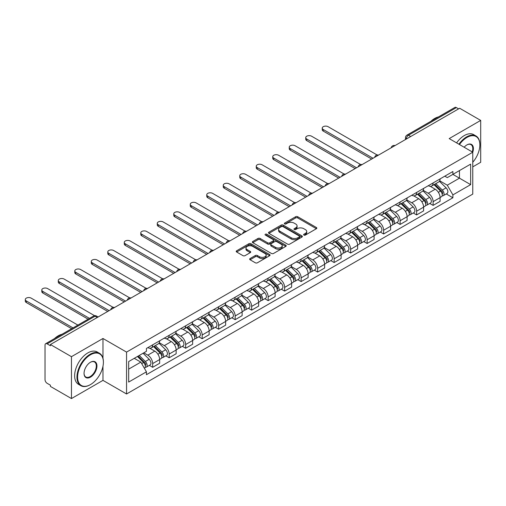 <?xml version="1.0" encoding="UTF-8"?>
<svg xmlns="http://www.w3.org/2000/svg" width="506" height="506" viewBox="0 0 506 506"><rect width="100%" height="100%" fill="white"/><g stroke="black" fill="none" stroke-linecap="round" stroke-linejoin="round"><path stroke-width="0.76" d="M303.923 235.081A1.025 0.595 0 0 0 305.377 235.081L316.402 228.712A1.467 0.848 0 0 0 316.832 228.117A1.467 0.848 0 0 0 316.402 227.517L297.718 216.726A1.467 0.848 0 0 0 295.643 216.726L284.612 223.095A1.025 0.595 0 0 0 284.315 223.513A1.025 0.595 0 0 0 284.612 223.937A1.025 0.595 0 0 0 286.067 223.937L287.497 223.108A4.699 2.713 0 0 1 294.138 223.108L295.694 224.013A4.699 2.713 0 0 1 297.073 225.929A4.699 2.713 0 0 1 295.694 227.845L294.271 228.668A1.025 0.595 0 0 0 293.967 229.091A1.025 0.595 0 0 0 294.271 229.509A1.025 0.595 0 0 0 295.719 229.509L297.148 228.687A4.699 2.713 0 0 1 303.79 228.687L305.346 229.585A4.699 2.713 0 0 1 306.725 231.501A4.699 2.713 0 0 1 305.346 233.418L303.923 234.24A1.025 0.595 0 0 0 303.619 234.664A1.025 0.595 0 0 0 303.923 235.081L303.923 234.24M250.078 258.56A1.467 0.848 0 0 0 249.648 259.154A1.467 0.848 0 0 0 250.078 259.755L255.321 262.785A1.467 0.848 0 0 0 257.396 262.785L269.641 255.713A1.467 0.848 0 0 0 270.071 255.113A1.467 0.848 0 0 0 269.641 254.512L250.957 243.728A1.467 0.848 0 0 0 248.882 243.728L236.637 250.799A1.467 0.848 0 0 0 236.207 251.393A1.467 0.848 0 0 0 236.637 251.994L242.969 255.65A1.467 0.848 0 0 0 245.043 255.65L250.287 252.627A1.467 0.848 0 0 0 250.717 252.026A1.467 0.848 0 0 0 250.287 251.425L247.143 249.616A3.928 2.264 0 0 1 245.992 248.01A3.928 2.264 0 0 1 248.421 245.916A3.928 2.264 0 0 1 252.696 246.409L264.999 253.506A3.928 2.264 0 0 1 266.15 255.113A3.928 2.264 0 0 1 263.721 257.206A3.928 2.264 0 0 1 259.445 256.713L257.396 255.53A1.467 0.848 0 0 0 255.321 255.53L250.078 258.56L250.078 259.755L255.321 256.751L255.321 255.53M126.557 352.1L102.971 338.489L71.46 356.679L50.417 344.529L459.657 108.259L480.7 120.409L449.189 138.6L472.768 152.217L126.557 352.1L126.557 393.984L472.768 194.095L472.768 152.217A9.121 5.269 -60 0 0 466.956 144.887L466.956 144.887A9.121 5.269 -60 0 0 464.154 147.24M287.598 244.145A1.467 0.848 0 0 0 289.672 244.145L301.924 237.074A1.467 0.848 0 0 0 302.354 236.473A1.467 0.848 0 0 0 301.924 235.878L283.24 225.088A1.467 0.848 0 0 0 281.165 225.088L268.914 232.159A1.467 0.848 0 0 0 268.484 232.76A1.467 0.848 0 0 0 268.914 233.361L287.598 244.145M265.745 235.303A1.025 0.595 0 0 1 266.788 235.448L266.788 234.227L285.782 245.195A1.467 0.848 0 0 1 286.213 245.796A1.467 0.848 0 0 1 285.782 246.39L273.537 253.462A1.467 0.848 0 0 1 271.456 253.462L252.779 242.678L252.779 241.476A1.467 0.848 0 0 0 252.349 242.077A1.467 0.848 0 0 0 252.779 242.678M252.779 241.476L258.016 238.452A1.467 0.848 0 0 1 260.09 238.452L267.668 242.829A1.467 0.848 0 0 0 269.749 242.829L273.221 240.818A1.467 0.848 0 0 0 273.651 240.217A1.467 0.848 0 0 0 273.221 239.623L265.334 235.069A1.025 0.595 0 0 1 265.036 234.645A1.025 0.595 0 0 1 265.669 234.101A1.025 0.595 0 0 1 266.788 234.227M71.46 356.679L71.46 398.564L50.417 386.413L50.417 385.192L47.14 383.301A2.992 1.727 -120 0 1 45.028 379.633L45.028 345.079A2.992 1.727 -120 0 1 45.641 343.713L93.547 316.054A2.992 1.727 60 0 1 95.046 316.199L47.14 343.859A2.992 1.727 -120 0 0 45.641 343.713M472.768 166.866L480.7 162.287L480.7 120.409M71.46 398.564L102.971 380.367L126.557 393.984M50.417 344.529L50.417 345.75L47.14 343.859M410.695 136.525L408.475 135.241A2.992 1.727 60 0 0 406.982 135.096L454.881 107.436A2.992 1.727 60 0 1 456.38 107.588L408.475 135.241A2.992 1.727 120 0 0 406.362 138.903L406.362 139.03M458.6 108.866L456.38 107.588M433.111 182.925A6.882 3.972 60 0 1 431.688 186.012L438.67 181.983A6.882 3.972 -120 0 0 440.093 178.896M423.212 190.332L428.247 193.241A6.882 3.972 60 0 1 433.117 201.666L440.093 197.637A6.882 3.972 -120 0 0 435.23 189.212L430.233 186.328M440.093 197.637L440.093 201.363L433.117 205.392L429.765 203.463M431.688 186.012A6.882 3.972 60 0 1 428.304 185.702M433.117 201.666L433.117 205.392M416.615 192.451A6.882 3.972 60 0 1 415.192 195.537L422.175 191.508A6.882 3.972 -120 0 0 423.598 188.422M413.269 212.982L416.615 214.917L423.598 210.888L423.598 207.163A6.882 3.972 -120 0 0 418.734 198.738L413.737 195.854M415.192 195.537A6.882 3.972 60 0 1 411.808 195.227M406.71 199.857L411.751 202.767A6.882 3.972 60 0 1 416.615 211.192L416.615 214.917M400.119 201.976A6.882 3.972 60 0 1 398.696 205.063L405.673 201.034A6.882 3.972 -120 0 0 407.102 197.941M396.774 222.507L400.119 224.443L407.102 220.414L407.102 216.688A6.882 3.972 -120 0 0 402.238 208.263L397.242 205.379M398.696 205.063A6.882 3.972 60 0 1 395.312 204.753M390.215 209.383L395.256 212.292A6.882 3.972 60 0 1 400.119 220.717L400.119 224.443M383.624 211.495A6.882 3.972 60 0 1 382.201 214.588L389.177 210.559A6.882 3.972 -120 0 0 390.607 207.466M380.278 232.033L383.624 233.968L390.607 229.933L390.607 226.214A6.882 3.972 -120 0 0 385.743 217.789L380.746 214.905M382.201 214.588A6.882 3.972 60 0 1 378.811 214.272M373.719 218.908L378.76 221.818A6.882 3.972 60 0 1 383.624 230.243L383.624 233.968M367.128 221.021A6.882 3.972 60 0 1 365.705 224.107L372.682 220.078A6.882 3.972 -120 0 0 374.105 216.992M363.782 241.558L367.128 243.487L374.105 239.458L374.105 235.733A6.882 3.972 -120 0 0 369.241 227.308L364.25 224.424M365.705 224.107A6.882 3.972 60 0 1 362.315 223.797M357.223 228.427L362.264 231.337A6.882 3.972 60 0 1 367.128 239.762L367.128 243.487M350.633 230.546A6.882 3.972 60 0 1 349.21 233.633L356.186 229.604A6.882 3.972 -120 0 0 357.609 226.517M347.287 251.084L350.633 253.013L357.609 248.984L357.609 245.258A6.882 3.972 -120 0 0 352.745 236.833L347.748 233.949M349.21 233.633A6.882 3.972 60 0 1 345.819 233.323M340.728 237.953L345.769 240.862A6.882 3.972 60 0 1 350.633 249.287L350.633 253.013M334.137 240.072A6.882 3.972 60 0 1 332.708 243.158L339.69 239.129A6.882 3.972 -120 0 0 341.114 236.043M330.791 260.603L334.137 262.538L341.114 258.509L341.114 254.784A6.882 3.972 -120 0 0 336.25 246.359L331.253 243.475M332.708 243.158A6.882 3.972 60 0 1 329.324 242.848M324.232 247.478L329.273 250.388A6.882 3.972 60 0 1 334.137 258.813L334.137 262.538M317.641 249.597A6.882 3.972 60 0 1 316.212 252.684L323.195 248.655A6.882 3.972 -120 0 0 324.618 245.562M314.296 270.128L317.641 272.064L324.618 268.035L324.618 264.309A6.882 3.972 -120 0 0 319.754 255.884L314.757 253M316.212 252.684A6.882 3.972 60 0 1 312.828 252.374M307.737 257.004L312.778 259.913A6.882 3.972 60 0 1 317.641 268.338L317.641 272.064M301.14 259.116A6.882 3.972 60 0 1 299.716 262.209L306.699 258.174A6.882 3.972 -120 0 0 308.122 255.087M297.794 279.654L301.14 281.583L308.122 277.554L308.122 273.835A6.882 3.972 -120 0 0 303.258 265.41L298.262 262.525M299.716 262.209A6.882 3.972 60 0 1 296.333 261.893M291.235 266.523L296.276 269.439A6.882 3.972 60 0 1 301.14 277.864L301.14 281.583M284.644 268.642A6.882 3.972 60 0 1 283.221 271.728L290.204 267.699A6.882 3.972 -120 0 0 291.627 264.613M281.298 289.179L284.644 291.108L291.627 287.079L291.627 283.354A6.882 3.972 -120 0 0 286.763 274.929L281.766 272.045M283.221 271.728A6.882 3.972 60 0 1 279.837 271.418M274.739 276.048L279.78 278.958A6.882 3.972 60 0 1 284.644 287.383L284.644 291.108M268.148 278.167A6.882 3.972 60 0 1 266.725 281.254L273.702 277.225A6.882 3.972 -120 0 0 275.131 274.138M264.802 298.704L268.148 300.634L275.131 296.605L275.131 292.879A6.882 3.972 -120 0 0 270.267 284.454L265.27 281.57M266.725 281.254A6.882 3.972 60 0 1 263.341 280.944M258.243 285.574L263.284 288.483A6.882 3.972 60 0 1 268.148 296.908L268.148 300.634M251.653 287.693A6.882 3.972 60 0 1 250.23 290.779L257.206 286.75A6.882 3.972 -120 0 0 258.629 283.664M248.307 308.224L251.653 310.159L258.636 306.13L258.636 302.405A6.882 3.972 -120 0 0 253.765 293.98L248.775 291.095M250.23 290.779A6.882 3.972 60 0 1 246.839 290.469M241.748 295.099L246.789 298.009A6.882 3.972 60 0 1 251.653 306.434L251.653 310.159M235.157 297.212A6.882 3.972 60 0 1 233.734 300.305L240.711 296.276A6.882 3.972 -120 0 0 242.134 293.183M231.811 317.749L235.157 319.684L242.134 315.655L242.134 311.93A6.882 3.972 -120 0 0 237.27 303.505L232.273 300.621M233.734 300.305A6.882 3.972 60 0 1 230.344 299.995M225.252 304.625L230.293 307.534A6.882 3.972 60 0 1 235.157 315.959L235.157 319.684M218.662 306.737A6.882 3.972 60 0 1 217.238 309.824L224.215 305.795A6.882 3.972 -120 0 0 225.638 302.708M215.316 327.274L218.662 329.204L225.638 325.175L225.638 321.455A6.882 3.972 -120 0 0 220.774 313.024L215.777 310.14M217.238 309.824A6.882 3.972 60 0 1 213.848 309.514M208.757 314.144L213.798 317.06A6.882 3.972 60 0 1 218.662 325.484L218.662 329.204M202.166 316.263A6.882 3.972 60 0 1 200.737 319.349L207.719 315.32A6.882 3.972 -120 0 0 209.142 312.234M198.82 336.8L202.166 338.729L209.142 334.7L209.142 330.975A6.882 3.972 -120 0 0 204.279 322.55L199.282 319.665M200.737 319.349A6.882 3.972 60 0 1 197.353 319.039M192.261 323.669L197.302 326.579A6.882 3.972 60 0 1 202.166 335.004L202.166 338.729M185.664 325.788A6.882 3.972 60 0 1 184.241 328.875L191.224 324.846A6.882 3.972 -120 0 0 192.647 321.759M182.318 346.325L185.67 348.255L192.647 344.225L192.647 340.5A6.882 3.972 -120 0 0 187.783 332.075L182.786 329.191M184.241 328.875A6.882 3.972 60 0 1 180.857 328.565M175.759 333.195L180.8 336.104A6.882 3.972 60 0 1 185.67 344.529L185.67 348.255M169.168 335.314A6.882 3.972 60 0 1 167.745 338.4L174.728 334.371A6.882 3.972 -120 0 0 176.151 331.285M165.823 355.844L169.168 357.78L176.151 353.751L176.151 350.025A6.882 3.972 -120 0 0 171.287 341.601L166.291 338.716M167.745 338.4A6.882 3.972 60 0 1 164.361 338.09M159.263 342.72L164.305 345.63A6.882 3.972 60 0 1 169.168 354.055L169.168 357.78M152.673 344.833A6.882 3.972 60 0 1 151.25 347.926L158.226 343.897A6.882 3.972 -120 0 0 159.656 340.804M149.327 365.37L152.673 367.305L159.656 363.276L159.656 359.551A6.882 3.972 -120 0 0 154.792 351.126L149.795 348.242M151.25 347.926A6.882 3.972 60 0 1 147.866 347.616M143.793 352.834L147.809 355.155A6.882 3.972 60 0 1 152.673 363.58L152.673 367.305M444.799 176.177L447.285 177.612L470.656 164.121L459.448 170.592L459.448 178.163L447.285 185.183L439.708 180.806M128.669 369.133L140.832 362.113L146.436 371.821L128.669 382.074L128.669 361.562L146.436 351.309L146.436 348.438L452.889 171.509L452.889 174.38L470.656 184.633L452.889 194.892L447.285 185.183M470.656 164.121L470.656 184.633M146.436 371.821L146.436 374.693L452.889 197.764L452.889 194.892M102.971 338.489L102.971 358.286M102.971 366.262L102.971 380.367M140.832 362.113L134.273 358.33M446.267 193.937L452.889 197.764M304.334 235.227L305.346 234.639A4.699 2.713 0 0 0 306.725 232.722L306.725 231.501M297.073 225.929L297.073 227.15A4.699 2.713 0 0 1 295.694 229.066L294.682 229.654M316.383 228.725L297.718 217.947A1.467 0.848 0 0 0 295.643 217.947L285.023 224.082M301.905 237.086L283.24 226.308A1.467 0.848 0 0 0 281.165 226.308L268.933 233.367M299.331 236.897A1.025 0.595 0 0 0 299.628 236.473A1.025 0.595 0 0 0 299.331 236.055L282.93 226.587A1.025 0.595 0 0 0 281.475 226.587L279.97 227.453A4.699 2.713 0 0 0 278.597 229.376A4.699 2.713 0 0 0 279.97 231.293L291.178 237.763A4.699 2.713 0 0 0 297.825 237.763L299.331 236.897L299.331 238.117A1.025 0.595 0 0 0 299.628 237.694L299.628 236.473M278.597 229.376L278.597 230.597A4.699 2.713 0 0 0 279.97 232.513L279.97 231.293M299.331 238.117L297.825 238.984A4.699 2.713 0 0 1 291.178 238.984L279.97 232.513M252.798 242.69L258.016 239.673L258.016 238.452M273.651 240.217L273.651 241.438A1.467 0.848 0 0 1 273.221 242.039L269.749 244.05A1.467 0.848 0 0 1 267.668 244.05L260.09 239.673A1.467 0.848 0 0 0 258.016 239.673M266.788 235.448L285.763 246.403M275.536 247.364A3.928 2.264 0 0 0 279.812 247.858A3.928 2.264 0 0 0 282.234 245.764A3.928 2.264 0 0 0 281.089 244.158L276.75 241.659A1.467 0.848 0 0 0 274.676 241.659L271.197 243.664A1.467 0.848 0 0 0 270.767 244.265A1.467 0.848 0 0 0 271.197 244.866L275.536 247.364L275.536 248.585A3.928 2.264 0 0 0 279.812 249.078A3.928 2.264 0 0 0 282.234 246.985L282.234 245.764M270.767 244.265L270.767 245.486A1.467 0.848 0 0 0 271.197 246.087L271.197 244.866M275.536 248.585L271.197 246.087M266.15 255.113L266.15 256.333A3.928 2.264 0 0 1 263.721 258.427A3.928 2.264 0 0 1 259.445 257.933L257.396 256.751A1.467 0.848 0 0 0 255.321 256.751M245.992 248.01L245.992 249.23A3.928 2.264 0 0 0 247.143 250.837L247.143 249.616M250.287 251.425L250.287 252.627L247.143 250.837M269.641 254.512L269.641 255.713L250.957 244.948A1.467 0.848 0 0 0 248.882 244.948L236.656 252.007M434.003 184.677L440.498 191.091A3.738 2.157 60 0 1 441.485 196.695L440.093 197.498M435.299 185.955L438.051 187.549M377.134 155L328.109 126.696A3.441 1.986 -0 0 0 324.359 126.266A3.441 1.986 -0 0 0 322.233 128.1A3.441 1.986 -0 0 0 323.245 129.504L373.048 158.258M434.724 184.26L441.839 191.281A1.796 1.037 60 0 1 442.314 193.975A1.796 1.037 60 0 1 442.149 194.038M435.799 183.64L442.301 190.054A3.738 2.157 60 0 1 443.288 195.658A3.738 2.157 60 0 1 442.155 195.778M439.436 181.274L446.102 187.852A3.738 2.157 60 0 1 447.089 193.456L443.288 195.658M371.676 159.055L323.245 131.092A3.441 1.986 180 0 1 322.233 129.688L322.233 128.1M417.507 194.203L424.003 200.616A3.738 2.157 60 0 1 424.989 206.22L423.598 207.024M418.804 195.48L421.555 197.074M360.633 164.526L311.614 136.222A3.441 1.986 -0 0 0 307.863 135.791A3.441 1.986 -0 0 0 305.738 137.626A3.441 1.986 -0 0 0 306.75 139.03L356.553 167.783M418.228 193.785L425.344 200.806A1.796 1.037 60 0 1 425.818 203.494A1.796 1.037 60 0 1 425.654 203.564M419.303 193.165L425.799 199.573A3.738 2.157 60 0 1 426.786 205.183A3.738 2.157 60 0 1 425.66 205.303M422.94 190.8L429.607 197.378A3.738 2.157 60 0 1 430.593 202.982L426.786 205.183M355.18 168.58L306.75 140.617A3.441 1.986 180 0 1 305.738 139.213L305.738 137.626M401.011 203.728L407.507 210.135A3.738 2.157 60 0 1 408.494 215.746L407.096 216.549M402.308 205.006L405.059 206.593M344.137 174.051L295.112 145.747A3.441 1.986 -0 0 0 291.367 145.317A3.441 1.986 -0 0 0 289.242 147.151A3.441 1.986 -0 0 0 290.248 148.555L340.057 177.309M401.732 203.311L408.848 210.332A1.796 1.037 60 0 1 409.322 213.02A1.796 1.037 60 0 1 409.158 213.089M402.808 202.691L409.303 209.098A3.738 2.157 60 0 1 410.29 214.702A3.738 2.157 60 0 1 409.164 214.822M406.445 200.325L413.111 206.903A3.738 2.157 60 0 1 414.098 212.507L410.29 214.702M338.685 178.099L290.248 150.143A3.441 1.986 180 0 1 289.242 148.739L289.242 147.151M472.768 162.274A18.248 10.531 120 0 0 479.852 144.887A18.248 10.531 120 0 0 466.956 137.442A18.248 10.531 120 0 0 459.461 144.533M458.917 144.216A18.69 10.79 -60 0 1 466.633 136.892A18.69 10.79 -60 0 1 475.982 135.969A18.69 10.79 -60 0 1 479.852 144.526A18.69 10.79 -60 0 1 479.852 144.71M472.212 151.895A8.672 5.009 120 0 0 470.972 144.64A8.672 5.009 120 0 0 466.791 144.982M430.922 121.269A18.69 10.79 -60 0 1 434.698 118.455A18.69 10.79 -60 0 1 438.481 116.911M456.589 142.875A18.69 10.79 -60 0 1 464.312 135.551A18.69 10.79 -60 0 1 473.654 134.621L475.982 135.969M90.176 384.762L90.498 384.579A18.248 10.531 120 0 0 103.395 362.233A18.248 10.531 120 0 0 90.498 354.788A18.248 10.531 120 0 0 77.595 377.134A18.248 10.531 120 0 0 90.498 384.579L90.176 384.762A18.69 10.79 -60 0 1 80.833 385.692A18.69 10.79 -60 0 1 77.968 370.708A18.69 10.79 -60 0 1 90.176 354.238A18.69 10.79 -60 0 1 99.524 353.315A18.69 10.79 -60 0 1 103.395 361.866A18.69 10.79 -60 0 1 103.395 362.056M90.498 362.233L90.498 362.233A9.121 5.269 -60 0 1 96.943 365.958A9.121 5.269 -60 0 1 90.498 377.134A9.121 5.269 -60 0 1 84.047 373.409A9.121 5.269 -60 0 1 90.498 362.233L90.498 362.233M84.047 373.219A8.672 5.009 120 0 0 85.843 377.014A8.672 5.009 120 0 0 90.176 376.584A8.672 5.009 120 0 0 95.843 368.937A8.672 5.009 120 0 0 94.514 361.986A8.672 5.009 120 0 0 90.334 362.328M54.465 338.615A18.69 10.79 -60 0 1 58.241 335.801A18.69 10.79 -60 0 1 62.023 334.257M80.833 385.692L78.506 384.345A18.69 10.79 -60 0 1 75.641 369.367A18.69 10.79 -60 0 1 87.854 352.897A18.69 10.79 -60 0 1 97.196 351.967L99.524 353.315M384.509 213.247L391.012 219.661A3.738 2.157 60 0 1 391.998 225.265L390.6 226.074M385.806 214.531L388.564 216.119M327.641 183.57L278.616 155.266A3.441 1.986 -0 0 0 274.872 154.836A3.441 1.986 -0 0 0 272.747 156.67A3.441 1.986 -0 0 0 273.752 158.074L323.562 186.834M385.23 212.836L392.352 219.857A1.796 1.037 60 0 1 392.82 222.545A1.796 1.037 60 0 1 392.662 222.608M386.312 212.21L392.808 218.624A3.738 2.157 60 0 1 393.794 224.228A3.738 2.157 60 0 1 392.669 224.348M389.949 209.845L396.615 216.429A3.738 2.157 60 0 1 397.602 222.033L393.794 224.228M322.183 187.625L273.752 159.662A3.441 1.986 180 0 1 272.747 158.258L272.747 156.67M368.014 222.773L374.516 229.186A3.738 2.157 60 0 1 375.503 234.79L374.105 235.594M369.31 224.05L372.068 225.644M311.146 193.096L262.121 164.792A3.441 1.986 -0 0 0 258.376 164.361A3.441 1.986 -0 0 0 256.251 166.196A3.441 1.986 -0 0 0 257.257 167.6L307.066 196.36M368.735 222.355L375.85 229.376A1.796 1.037 60 0 1 376.325 232.071A1.796 1.037 60 0 1 376.16 232.134M369.816 221.736L376.312 228.149A3.738 2.157 60 0 1 377.299 233.753A3.738 2.157 60 0 1 376.167 233.873M373.453 219.37L380.12 225.948A3.738 2.157 60 0 1 381.107 231.558L377.299 233.753M305.687 197.15L257.257 169.187A3.441 1.986 180 0 1 256.251 167.783L256.251 166.196M351.518 232.298L358.02 238.712A3.738 2.157 60 0 1 359.007 244.316L357.609 245.119M352.815 233.576L355.573 235.17M294.65 202.621L245.625 174.317A3.441 1.986 -0 0 0 241.874 173.887A3.441 1.986 -0 0 0 239.755 175.721A3.441 1.986 -0 0 0 240.761 177.125L290.57 205.879M352.239 231.881L359.355 238.902A1.796 1.037 60 0 1 359.829 241.596A1.796 1.037 60 0 1 359.665 241.659M353.315 231.261L359.817 237.675A3.738 2.157 60 0 1 360.803 243.278A3.738 2.157 60 0 1 359.671 243.399M356.951 228.895L363.624 235.473A3.738 2.157 60 0 1 364.611 241.077L360.803 243.278M289.192 206.676L240.761 178.713A3.441 1.986 180 0 1 239.755 177.309L239.755 175.721M335.023 241.824L341.525 248.231A3.738 2.157 60 0 1 342.505 253.841L341.114 254.644M336.319 243.101L339.077 244.689M278.155 212.147L229.129 183.842A3.441 1.986 -0 0 0 225.379 183.412A3.441 1.986 -0 0 0 223.26 185.247A3.441 1.986 -0 0 0 224.266 186.651L274.069 215.404M335.744 241.406L342.859 248.427A1.796 1.037 60 0 1 343.334 251.115A1.796 1.037 60 0 1 343.169 251.185M336.819 240.786L343.321 247.194A3.738 2.157 60 0 1 344.308 252.804A3.738 2.157 60 0 1 343.176 252.924M340.456 238.421L347.129 244.999A3.738 2.157 60 0 1 348.115 250.603L344.308 252.804M272.696 216.201L224.266 188.238A3.441 1.986 180 0 1 223.26 186.834L223.26 185.247M318.527 251.349L325.023 257.756A3.738 2.157 60 0 1 326.009 263.367L324.618 264.17M319.824 252.627L322.575 254.214M261.659 221.666L212.634 193.368A3.441 1.986 -0 0 0 208.883 192.938A3.441 1.986 -0 0 0 206.758 194.772A3.441 1.986 -0 0 0 207.77 196.176L257.573 224.93M319.248 250.932L326.364 257.952A1.796 1.037 60 0 1 326.838 260.641A1.796 1.037 60 0 1 326.674 260.704M320.323 250.312L326.825 256.719A3.738 2.157 60 0 1 327.812 262.323A3.738 2.157 60 0 1 326.68 262.443M323.96 247.946L330.633 254.524A3.738 2.157 60 0 1 331.613 260.128L327.812 262.323M256.2 225.72L207.77 197.764A3.441 1.986 180 0 1 206.758 196.36L206.758 194.772M302.031 260.868L308.527 267.282A3.738 2.157 60 0 1 309.514 272.886L308.122 273.695M303.328 262.152L306.079 263.74M245.163 231.191L196.138 202.887A3.441 1.986 -0 0 0 192.388 202.457A3.441 1.986 -0 0 0 190.262 204.291A3.441 1.986 -0 0 0 191.274 205.695L241.077 234.455M302.752 260.457L309.868 267.478A1.796 1.037 60 0 1 310.342 270.166A1.796 1.037 60 0 1 310.178 270.229M303.828 259.831L310.33 266.245A3.738 2.157 60 0 1 311.31 271.849A3.738 2.157 60 0 1 310.184 271.969M307.465 257.465L314.131 264.043A3.738 2.157 60 0 1 315.118 269.654L311.31 271.849M239.705 235.246L191.274 207.283A3.441 1.986 180 0 1 190.262 205.879L190.262 204.291M285.536 270.394L292.032 276.807A3.738 2.157 60 0 1 293.018 282.411L291.627 283.215M286.832 271.671L289.584 273.265M228.661 240.717L179.643 212.412A3.441 1.986 -0 0 0 175.892 211.982A3.441 1.986 -0 0 0 173.767 213.817A3.441 1.986 -0 0 0 174.772 215.221L224.582 243.974M286.257 269.976L293.372 276.997A1.796 1.037 60 0 1 293.847 279.691A1.796 1.037 60 0 1 293.682 279.755M287.332 269.356L293.828 275.77A3.738 2.157 60 0 1 294.815 281.374A3.738 2.157 60 0 1 293.689 281.494M290.969 266.991L297.636 273.569A3.738 2.157 60 0 1 298.622 279.179L294.815 281.374M223.209 244.771L174.772 216.808A3.441 1.986 180 0 1 173.767 215.404L173.767 213.817M269.04 279.919L275.536 286.333A3.738 2.157 60 0 1 276.523 291.937L275.125 292.74M270.33 281.197L273.088 282.791M212.166 250.242L163.141 221.938A3.441 1.986 -0 0 0 159.396 221.508A3.441 1.986 -0 0 0 157.271 223.342A3.441 1.986 -0 0 0 158.277 224.746L208.086 253.5M269.761 279.502L276.877 286.522A1.796 1.037 60 0 1 277.345 289.217A1.796 1.037 60 0 1 277.187 289.28M270.836 278.882L277.332 285.295A3.738 2.157 60 0 1 278.319 290.899A3.738 2.157 60 0 1 277.193 291.02M274.473 276.516L281.14 283.094A3.738 2.157 60 0 1 282.127 288.698L278.319 290.899M206.707 254.297L158.277 226.334A3.441 1.986 180 0 1 157.271 224.93L157.271 223.342M252.538 289.445L259.04 295.852A3.738 2.157 60 0 1 260.027 301.462L258.629 302.265M253.835 290.722L256.593 292.31M195.67 259.768L146.645 231.463A3.441 1.986 -0 0 0 142.901 231.033A3.441 1.986 -0 0 0 140.776 232.868A3.441 1.986 -0 0 0 141.781 234.272L191.591 263.025M253.259 289.027L260.381 296.048A1.796 1.037 60 0 1 260.849 298.736A1.796 1.037 60 0 1 260.685 298.806M254.341 288.407L260.837 294.815A3.738 2.157 60 0 1 261.823 300.425A3.738 2.157 60 0 1 260.698 300.545M257.978 286.042L264.644 292.62A3.738 2.157 60 0 1 265.631 298.224L261.823 300.425M190.212 263.822L141.781 235.859A3.441 1.986 180 0 1 140.776 234.455L140.776 232.868M236.043 298.97L242.545 305.377A3.738 2.157 60 0 1 243.531 310.981L242.134 311.791M237.339 300.248L240.097 301.835M179.175 269.287L130.15 240.989A3.441 1.986 -0 0 0 126.405 240.552A3.441 1.986 -0 0 0 124.28 242.393A3.441 1.986 -0 0 0 125.286 243.797L175.095 272.551M236.764 298.553L243.879 305.573A1.796 1.037 60 0 1 244.354 308.262A1.796 1.037 60 0 1 244.189 308.325M237.845 297.933L244.341 304.34A3.738 2.157 60 0 1 245.328 309.944A3.738 2.157 60 0 1 244.196 310.064M241.476 295.561L248.149 302.145A3.738 2.157 60 0 1 249.135 307.749L245.328 309.944M173.716 273.341L125.286 245.385A3.441 1.986 180 0 1 124.28 243.981L124.28 242.393M219.547 308.489L226.049 314.903A3.738 2.157 60 0 1 227.036 320.507L225.638 321.316M220.844 309.773L223.601 311.361M162.679 278.812L113.654 250.508A3.441 1.986 -0 0 0 109.903 250.078A3.441 1.986 -0 0 0 107.784 251.912A3.441 1.986 -0 0 0 108.79 253.316L158.593 282.076M220.268 308.078L227.384 315.099A1.796 1.037 60 0 1 227.858 317.787A1.796 1.037 60 0 1 227.694 317.85M221.343 307.452L227.845 313.865A3.738 2.157 60 0 1 228.832 319.469A3.738 2.157 60 0 1 227.7 319.59M224.98 305.086L231.653 311.664A3.738 2.157 60 0 1 232.64 317.275L228.832 319.469M157.221 282.867L108.79 254.904A3.441 1.986 180 0 1 107.784 253.5L107.784 251.912M203.051 318.015L209.547 324.428A3.738 2.157 60 0 1 210.534 330.032L209.142 330.835M204.348 319.292L207.099 320.886M146.183 288.338L97.158 260.033A3.441 1.986 -0 0 0 93.408 259.603A3.441 1.986 -0 0 0 91.289 261.438A3.441 1.986 -0 0 0 92.294 262.842L142.097 291.595M203.773 317.597L210.888 324.618A1.796 1.037 60 0 1 211.363 327.312A1.796 1.037 60 0 1 211.198 327.376M204.848 316.977L211.35 323.391A3.738 2.157 60 0 1 212.337 328.995A3.738 2.157 60 0 1 211.204 329.115M208.485 314.612L215.158 321.19A3.738 2.157 60 0 1 216.144 326.794L212.337 328.995M140.725 292.392L92.294 264.429A3.441 1.986 180 0 1 91.289 263.025L91.289 261.438M186.556 327.54L193.052 333.954A3.738 2.157 60 0 1 194.038 339.558L192.647 340.361M187.852 328.818L190.604 330.412M129.688 297.863L80.663 269.559A3.441 1.986 -0 0 0 76.912 269.129A3.441 1.986 -0 0 0 74.787 270.963A3.441 1.986 -0 0 0 75.799 272.367L125.602 301.121M187.277 327.123L194.393 334.143A1.796 1.037 60 0 1 194.867 336.838A1.796 1.037 60 0 1 194.702 336.901M188.352 326.503L194.854 332.916A3.738 2.157 60 0 1 195.835 338.52A3.738 2.157 60 0 1 194.709 338.64M191.989 324.137L198.656 330.715A3.738 2.157 60 0 1 199.642 336.319L195.835 338.52M124.229 301.918L75.799 273.955A3.441 1.986 180 0 1 74.787 272.551L74.787 270.963M170.06 337.066L176.556 343.473A3.738 2.157 60 0 1 177.543 349.083L176.151 349.886M171.357 338.343L174.108 339.931M113.186 307.389L64.167 279.084A3.441 1.986 -0 0 0 60.416 278.654A3.441 1.986 -0 0 0 58.291 280.488A3.441 1.986 -0 0 0 59.303 281.893L109.106 310.646M170.781 336.648L177.897 343.669A1.796 1.037 60 0 1 178.371 346.357A1.796 1.037 60 0 1 178.207 346.427M171.857 336.028L178.352 342.435A3.738 2.157 60 0 1 179.339 348.046A3.738 2.157 60 0 1 178.213 348.166M175.493 333.663L182.16 340.241A3.738 2.157 60 0 1 183.147 345.845L179.339 348.046M107.734 311.443L59.303 283.48A3.441 1.986 180 0 1 58.291 282.076L58.291 280.488M153.565 346.591L160.06 352.998A3.738 2.157 60 0 1 161.047 358.602L159.649 359.412M154.861 347.869L157.613 349.456M94.578 315.687L47.665 288.603A3.441 1.986 -0 0 0 43.921 288.173A3.441 1.986 -0 0 0 41.796 290.014A3.441 1.986 -0 0 0 42.801 291.418L89.511 318.382M154.286 346.174L161.401 353.194A1.796 1.037 60 0 1 161.876 355.882A1.796 1.037 60 0 1 161.711 355.946M155.361 345.547L161.857 351.961A3.738 2.157 60 0 1 162.843 357.565A3.738 2.157 60 0 1 161.718 357.685M158.998 343.182L165.664 349.766A3.738 2.157 60 0 1 166.651 355.37L162.843 357.565M88.139 319.178L42.801 292.999A3.441 1.986 180 0 1 41.796 291.595L41.796 290.014M137.455 356.496L143.565 362.524A3.738 2.157 60 0 1 144.552 368.128L144.368 368.235M138.359 357.394L141.117 358.982M77.88 325.099L31.17 298.129A3.441 1.986 -0 0 0 27.425 297.699A3.441 1.986 -0 0 0 25.3 299.533A3.441 1.986 -0 0 0 26.306 300.937L73.016 327.907M138.17 356.079L144.906 362.72A1.796 1.037 60 0 1 145.374 365.408A1.796 1.037 60 0 1 145.216 365.471M139.251 355.459L145.361 361.486A3.738 2.157 60 0 1 146.348 367.09A3.738 2.157 60 0 1 145.222 367.211M143.059 353.258L149.169 359.285A3.738 2.157 60 0 1 150.155 364.896L146.348 367.09M71.643 328.698L26.306 302.525A3.441 1.986 180 0 1 25.3 301.121L25.3 299.533M406.463 138.967L406.362 138.903A2.992 1.727 0 0 1 405.483 137.683L405.483 139.536M169.168 354.055L176.151 350.025M185.67 344.529L192.647 340.5M202.166 335.004L209.142 330.975M218.662 325.484L225.638 321.455M235.157 315.959L242.134 311.93M251.653 306.434L258.636 302.405M268.148 296.908L275.131 292.879M284.644 287.383L291.627 283.354M301.14 277.864L308.122 273.835M317.641 268.338L324.618 264.309M334.137 258.813L341.114 254.784M350.633 249.287L357.609 245.258M367.128 239.762L374.105 235.733M383.624 230.243L390.607 226.214M400.119 220.717L407.102 216.688M416.615 211.192L423.598 207.163M152.673 363.58L159.656 359.551M147.809 355.155L154.792 351.126M164.305 345.63L171.287 341.601M180.8 336.104L187.783 332.075M197.302 326.579L204.279 322.55M213.798 317.06L220.774 313.024M230.293 307.534L237.27 303.505M246.789 298.009L253.765 293.98M263.284 288.483L270.267 284.454M279.78 278.958L286.763 274.929M296.276 269.439L303.258 265.41M312.778 259.913L319.754 255.884M329.273 250.388L336.25 246.359M345.769 240.862L352.745 236.833M362.264 231.337L369.241 227.308M378.76 221.818L385.743 217.789M395.256 212.292L402.238 208.263M411.751 202.767L418.734 198.738M428.247 193.241L435.23 189.212M394.756 145.728A2.992 1.727 120 0 0 393.434 146.493M378.26 155.253A2.992 1.727 120 0 0 376.938 156.019M361.758 164.779A2.992 1.727 120 0 0 360.443 165.538M345.263 174.304A2.992 1.727 120 0 0 343.941 175.063M328.767 183.823A2.992 1.727 120 0 0 327.445 184.589M312.272 193.349A2.992 1.727 120 0 0 310.95 194.114M295.776 202.874A2.992 1.727 120 0 0 294.454 203.633M279.28 212.4A2.992 1.727 120 0 0 277.958 213.159M262.785 221.925A2.992 1.727 120 0 0 261.463 222.684M246.283 231.444A2.992 1.727 120 0 0 244.967 232.21M229.787 240.97A2.992 1.727 120 0 0 228.472 241.735M213.292 250.495A2.992 1.727 120 0 0 211.97 251.254M196.796 260.021A2.992 1.727 120 0 0 195.474 260.78M180.3 269.54A2.992 1.727 120 0 0 178.979 270.305M163.805 279.065A2.992 1.727 120 0 0 162.483 279.831M147.309 288.591A2.992 1.727 120 0 0 145.987 289.356M130.814 298.116A2.992 1.727 120 0 0 129.492 298.875M114.312 307.642A2.992 1.727 120 0 0 112.996 308.401M97.266 317.483L95.046 316.199A2.992 1.727 120 0 1 96.538 316.054A2.992 2.992 0 0 0 93.547 316.054M305.346 234.639L305.346 233.418M294.271 229.509L294.271 228.668M295.694 229.066L295.694 227.845M284.612 223.937L284.612 223.095M295.643 217.947L295.643 216.726M297.718 217.947L297.718 216.726M316.402 228.712L316.402 227.517M268.914 233.361L268.914 232.159M281.165 226.308L281.165 225.088M283.24 226.308L283.24 225.088M301.924 237.074L301.924 235.878M291.178 238.984L291.178 237.763M297.825 238.984L297.825 237.763M260.09 239.673L260.09 238.452M267.668 244.05L267.668 242.829M269.749 244.05L269.749 242.829M273.221 242.039L273.221 240.818M285.782 246.39L285.782 245.195M257.396 256.751L257.396 255.53M259.445 257.933L259.445 256.713M236.637 251.994L236.637 250.799M248.882 244.948L248.882 243.728M250.957 244.948L250.957 243.728M440.498 191.091L438.354 192.331M442.687 193.153L442.01 193.539M446.102 187.852L442.301 190.054M323.245 131.092L323.245 129.504M424.003 200.616L421.859 201.856M426.185 202.678L425.514 203.064M429.607 197.378L425.799 199.573M306.75 140.617L306.75 139.03M407.507 210.135L405.363 211.375M409.689 212.197L409.019 212.59M413.111 206.903L409.303 209.098M290.248 150.143L290.248 148.555M391.012 219.661L388.861 220.901M393.194 221.723L392.523 222.115M396.615 216.429L392.808 218.624M273.752 159.662L273.752 158.074M374.516 229.186L372.365 230.426M376.698 231.248L376.028 231.634M380.12 225.948L376.312 228.149M257.257 169.187L257.257 167.6M358.02 238.712L355.87 239.952M360.202 240.774L359.526 241.16M363.624 235.473L359.817 237.675M240.761 178.713L240.761 177.125M341.525 248.231L339.374 249.477M343.707 250.299L343.03 250.685M347.129 244.999L343.321 247.194M224.266 188.238L224.266 186.651M325.023 257.756L322.879 258.996M327.211 259.818L326.534 260.21M330.633 254.524L326.825 256.719M207.77 197.764L207.77 196.176M308.527 267.282L306.383 268.522M310.716 269.344L310.039 269.736M314.131 264.043L310.33 266.245M191.274 207.283L191.274 205.695M292.032 276.807L289.887 278.047M294.214 278.869L293.543 279.255M297.636 273.569L293.828 275.77M174.772 216.808L174.772 215.221M275.536 286.333L273.392 287.572M277.718 288.395L277.048 288.781M281.14 283.094L277.332 285.295M158.277 226.334L158.277 224.746M259.04 295.852L256.89 297.092M261.222 297.92L260.552 298.306M264.644 292.62L260.837 294.815M141.781 235.859L141.781 234.272M242.545 305.377L240.394 306.617M244.727 307.439L244.05 307.831M248.149 302.145L244.341 304.34M125.286 245.385L125.286 243.797M226.049 314.903L223.899 316.142M228.231 316.965L227.555 317.357M231.653 311.664L227.845 313.865M108.79 254.904L108.79 253.316M209.547 324.428L207.403 325.668M211.736 326.49L211.059 326.876M215.158 321.19L211.35 323.391M92.294 264.429L92.294 262.842M193.052 333.954L190.907 335.193M195.24 336.016L194.563 336.401M198.656 330.715L194.854 332.916M75.799 273.955L75.799 272.367M176.556 343.473L174.412 344.712M178.738 345.535L178.068 345.927M182.16 340.241L178.352 342.435M59.303 283.48L59.303 281.893M160.06 352.998L157.916 354.238M162.243 355.06L161.572 355.452M165.664 349.766L161.857 351.961M42.801 292.999L42.801 291.418M143.565 362.524L141.693 363.605M145.747 364.586L145.077 364.978M149.169 359.285L145.361 361.486M26.306 302.525L26.306 300.937M395.009 145.583A2.992 2.992 0 0 0 391.17 147.796M378.513 155.108A2.992 2.992 0 0 0 374.674 157.322M362.018 164.633A2.992 2.992 0 0 0 358.178 166.847M345.516 174.153A2.992 2.992 0 0 0 341.683 176.373M329.02 183.678A2.992 2.992 0 0 0 325.187 185.892M312.525 193.203A2.992 2.992 0 0 0 308.685 195.417M296.029 202.729A2.992 2.992 0 0 0 292.19 204.943M279.533 212.254A2.992 2.992 0 0 0 275.694 214.468M263.038 221.773A2.992 2.992 0 0 0 259.198 223.994M246.542 231.299A2.992 2.992 0 0 0 242.703 233.513M230.04 240.824A2.992 2.992 0 0 0 226.207 243.038M213.545 250.35A2.992 2.992 0 0 0 209.712 252.564M197.049 259.875A2.992 2.992 0 0 0 193.21 262.089M180.553 269.394A2.992 2.992 0 0 0 176.714 271.614M164.058 278.92A2.992 2.992 0 0 0 160.219 281.134M147.562 288.445A2.992 2.992 0 0 0 143.723 290.659M131.067 297.971A2.992 2.992 0 0 0 127.227 300.185M114.571 307.49A2.992 2.992 0 0 0 110.732 309.71M98.139 316.977L96.538 316.054M406.982 135.096A2.992 2.992 0 0 0 405.483 137.683M479.852 144.887L479.852 144.526M103.395 362.233L103.395 361.866"/></g></svg>
